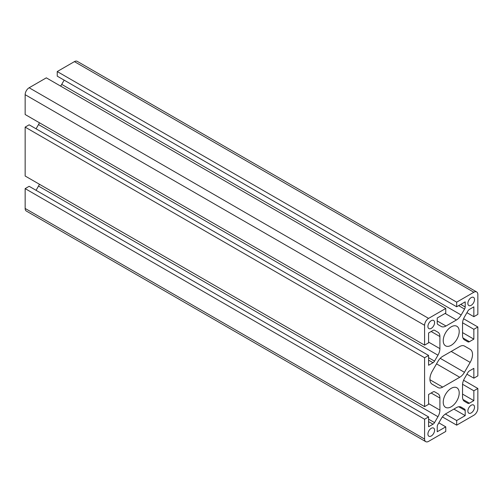 <?xml version="1.0" encoding="UTF-8"?>
<svg xmlns="http://www.w3.org/2000/svg" width="503" height="503" viewBox="0 0 503 503"><rect width="100%" height="100%" fill="white"/><g stroke="black" fill="none" stroke-linecap="round" stroke-linejoin="round"><path stroke-width="0.75" d="M467.865 303.391A4.709 2.716 120 0 0 468.84 305.541A4.709 2.716 120 0 0 472.468 304.284A4.709 2.716 120 0 0 474.524 299.543A4.709 2.716 120 0 0 473.549 297.386A4.709 2.716 120 0 0 469.921 298.65A4.709 2.716 120 0 0 467.865 303.391M427.921 326.447A4.709 2.716 120 0 0 428.896 328.604A4.709 2.716 120 0 0 432.523 327.346A4.709 2.716 120 0 0 434.579 322.605A4.709 2.716 120 0 0 433.605 320.449A4.709 2.716 120 0 0 429.977 321.713A4.709 2.716 120 0 0 427.921 326.447M467.865 411.008A4.709 2.716 120 0 0 468.84 413.164A4.709 2.716 120 0 0 472.468 411.9A4.709 2.716 120 0 0 474.524 407.166A4.709 2.716 120 0 0 473.549 405.009A4.709 2.716 120 0 0 469.921 406.273A4.709 2.716 120 0 0 467.865 411.008M427.921 434.07A4.709 2.716 120 0 0 428.896 436.227A4.709 2.716 120 0 0 432.523 434.963A4.709 2.716 120 0 0 434.579 430.228A4.709 2.716 120 0 0 433.605 428.072A4.709 2.716 120 0 0 429.977 429.336A4.709 2.716 120 0 0 427.921 434.07M472.524 354.508A11.299 6.52 120 0 0 470.186 349.334A11.299 6.52 120 0 0 470.173 349.334L464.439 346.045A9.412 5.439 120 0 0 459.742 346.51L442.697 356.35A9.412 5.439 120 0 0 438 361.311L432.266 371.22A11.299 6.52 120 0 0 432.259 384.279L438 387.574A9.412 5.439 120 0 0 442.697 387.103L459.742 377.263A9.412 5.439 120 0 0 464.439 372.308L470.173 362.399A11.299 6.52 120 0 0 472.524 354.508M443.231 402.167A11.299 6.52 120 0 0 445.57 407.342A11.299 6.52 120 0 0 454.278 404.311A11.299 6.52 120 0 0 459.208 392.944A11.299 6.52 120 0 0 456.869 387.775A11.299 6.52 120 0 0 448.16 390.8A11.299 6.52 120 0 0 443.231 402.167M443.231 340.669A11.299 6.52 120 0 0 445.57 345.844A11.299 6.52 120 0 0 454.278 342.813A11.299 6.52 120 0 0 459.208 331.446A11.299 6.52 120 0 0 456.869 326.277A11.299 6.52 120 0 0 448.16 329.302A11.299 6.52 120 0 0 443.231 340.669M464.577 409.109A3.012 1.742 -60 0 1 464.577 409.115A3.012 1.742 -60 0 1 465.2 410.492L465.2 415.623L456.68 420.539L456.68 425.154L473.857 415.239A5.646 3.263 120 0 0 477.85 408.317L477.85 388.486L473.857 390.793L473.857 400.633L469.412 403.199A3.012 1.742 -60 0 1 467.903 403.349L464.489 401.375A9.412 5.439 -60 0 1 462.54 397.062L462.54 384.984A9.412 5.439 -60 0 1 464.489 378.419L467.903 372.503A3.012 1.742 -60 0 1 469.412 370.912L473.857 368.347L473.857 378.187L477.85 375.879L477.85 326.988L473.857 329.295L473.857 339.135L469.412 341.7A3.012 1.742 -60 0 1 467.903 341.851L464.489 339.877A9.412 5.439 -60 0 1 462.54 335.564L462.54 323.486A9.412 5.439 -60 0 1 464.489 316.921L467.903 311.005A3.012 1.742 -60 0 1 469.412 309.414L473.857 306.849L473.857 316.689L477.85 314.381L477.85 294.544A5.646 3.263 120 0 0 476.681 291.96A5.646 3.263 120 0 0 473.857 292.243L456.68 302.158L456.68 306.767L465.2 301.85L465.2 306.981A3.012 1.742 -60 0 1 464.577 309.081L461.157 314.997A9.412 5.439 -60 0 1 456.454 319.971L445.991 326.013A9.412 5.439 -60 0 1 441.282 326.478L437.862 324.504A3.012 1.742 -60 0 1 437.239 323.127L437.239 317.99L445.759 313.073L445.759 308.458L428.587 318.38A5.646 3.263 120 0 0 424.589 325.296L424.589 345.127L428.587 342.826L428.587 332.986L433.026 330.421A3.012 1.742 -60 0 1 434.535 330.27L437.956 332.244A9.412 5.439 -60 0 1 439.905 336.551L439.905 348.636A9.412 5.439 -60 0 1 437.956 355.193L434.535 361.116A3.012 1.742 -60 0 1 433.026 362.707L428.587 365.272L428.587 355.432L424.589 357.734L424.589 406.625L428.587 404.324L428.587 394.484L433.026 391.919A3.012 1.742 -60 0 1 434.535 391.768L437.956 393.742A9.412 5.439 -60 0 1 439.905 398.049L439.905 410.134A9.412 5.439 -60 0 1 437.956 416.691L434.535 422.614A3.012 1.742 -60 0 1 433.026 424.205L428.587 426.77L428.587 416.93L424.589 419.232L424.589 439.069A5.646 3.263 120 0 0 425.758 441.653A5.646 3.263 120 0 0 428.587 441.376L445.759 431.455L445.759 426.846L437.239 431.763L437.239 426.632A3.012 1.742 -60 0 1 437.862 424.532L441.282 418.615A9.412 5.439 -60 0 1 445.991 413.648L456.454 407.606A9.412 5.439 -60 0 1 461.157 407.141L464.577 409.109M428.587 355.432L29.143 124.813L25.15 127.121L424.589 357.734M25.15 127.121L25.15 176.012L424.589 406.625M39.416 122.751A9.412 5.439 -60 0 1 38.511 124.581L36.065 128.812M445.759 308.458L46.32 77.846L29.143 87.761A5.646 3.263 120 0 0 25.15 94.683L25.15 114.514L424.589 345.127M64.164 80.153L61.718 84.385A9.412 5.439 -60 0 1 60.586 86.082M476.681 291.96L77.242 61.347A5.646 3.263 120 0 0 74.413 61.624L57.241 71.545L57.241 76.154L456.68 306.767M57.241 71.545L456.68 302.158M466.935 312.69L473.857 316.689M467.903 341.851A3.012 1.742 -60 0 1 467.903 341.845L464.476 339.871L467.903 341.845M462.54 332.602L473.857 339.135M462.565 322.775L473.857 329.295M463.584 318.751L477.85 326.988M466.935 374.188L473.857 378.187M462.54 394.101L473.857 400.633M462.565 384.273L473.857 390.793M463.584 380.249L477.85 388.486M442.414 416.918L456.68 425.154M445.388 414.026L456.68 420.539M453.882 409.09L465.2 415.623M465.2 410.492L458.73 406.751M438.836 422.847L445.759 426.846M428.587 416.93L29.143 186.311L25.15 188.619L25.15 208.456A5.646 3.263 120 0 0 26.319 211.04L425.758 441.653M25.15 188.619L424.589 419.232M39.416 184.249A9.412 5.439 -60 0 1 38.511 186.079L36.065 190.31M460.761 304.416L465.2 306.981M428.587 360.142L433.026 362.707M428.587 357.677L434.535 361.116M38.511 124.581L437.956 355.193M428.587 342.097L439.905 348.636M431.153 331.502L439.905 336.551M434.529 330.264L437.956 332.244M25.15 94.683L424.589 325.296M29.143 87.761L428.587 318.38M437.239 320.958L445.991 326.013M445.136 313.438L456.454 319.971M61.718 84.385L461.157 314.997M458.629 305.648L464.577 309.081M74.413 61.624L473.857 292.243M462.942 337.959L469.412 341.7M462.942 399.457L469.412 403.199M25.15 208.456L424.589 439.069M428.587 421.64L433.026 424.205M428.587 419.175L434.535 422.614M38.511 186.079L437.956 416.691M428.587 403.595L439.905 410.134M431.153 393L439.905 398.049M451.204 351.446L470.173 362.399M440.232 358.325L464.439 372.308M436.522 363.858L459.742 377.263M429.939 379.734L442.697 387.103M431.939 384.072L438 387.574"/></g></svg>
